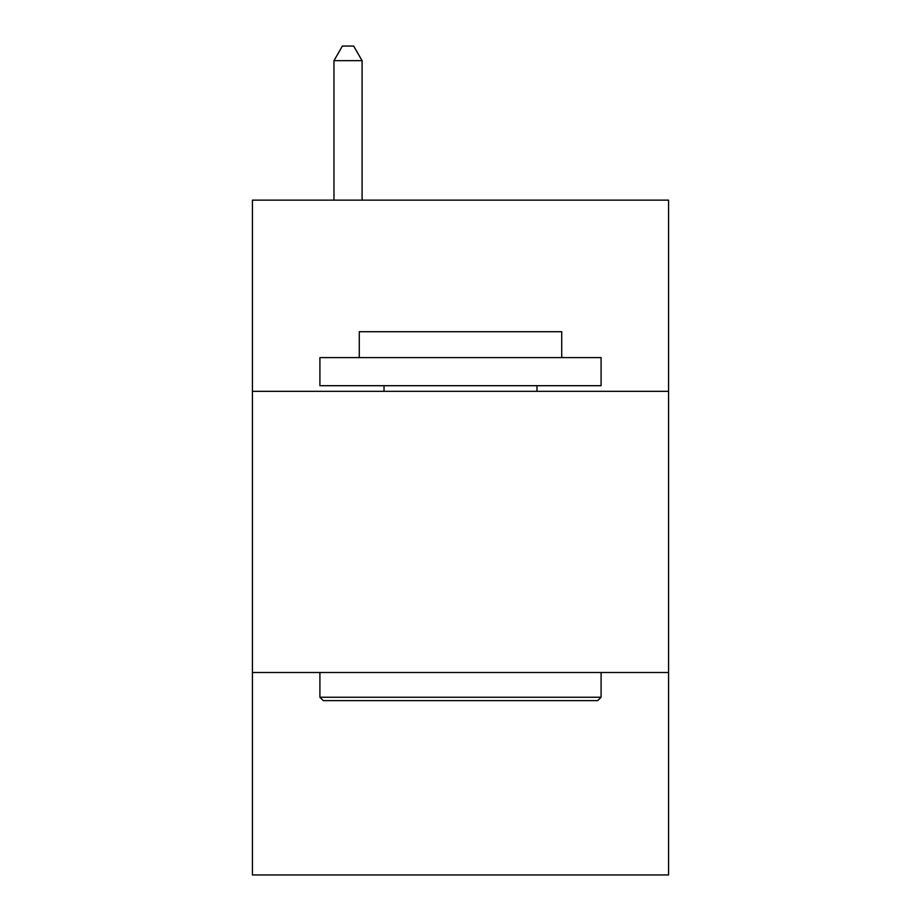<?xml version="1.0" encoding="UTF-8"?>
<svg xmlns="http://www.w3.org/2000/svg" width="921" height="921" viewBox="0 0 921 921"><rect width="100%" height="100%" fill="white"/><g stroke="black" fill="none" stroke-linecap="round" stroke-linejoin="round"><path stroke-width="1.38" d="M668.565 391.333L668.565 200.133L252.435 200.133L252.435 391.333L668.565 391.333L668.565 874.95L252.435 874.95L252.435 391.333M668.565 672.503L252.435 672.503M323.283 700.628L319.909 697.243L601.091 697.243L597.717 700.628L323.283 700.628M601.091 357.59L601.091 385.703L319.909 385.703L319.909 357.59L601.091 357.59M359.282 357.59L359.282 331.721L561.718 331.721L561.718 357.59M601.091 672.503L601.091 697.243M319.909 672.503L319.909 697.243M536.978 385.703L536.978 391.333M384.022 385.703L384.022 391.333M362.091 200.133L362.091 60.671L333.966 60.671L333.966 200.133M333.966 60.671L342.405 46.05L353.652 46.05L362.091 60.671"/></g></svg>
